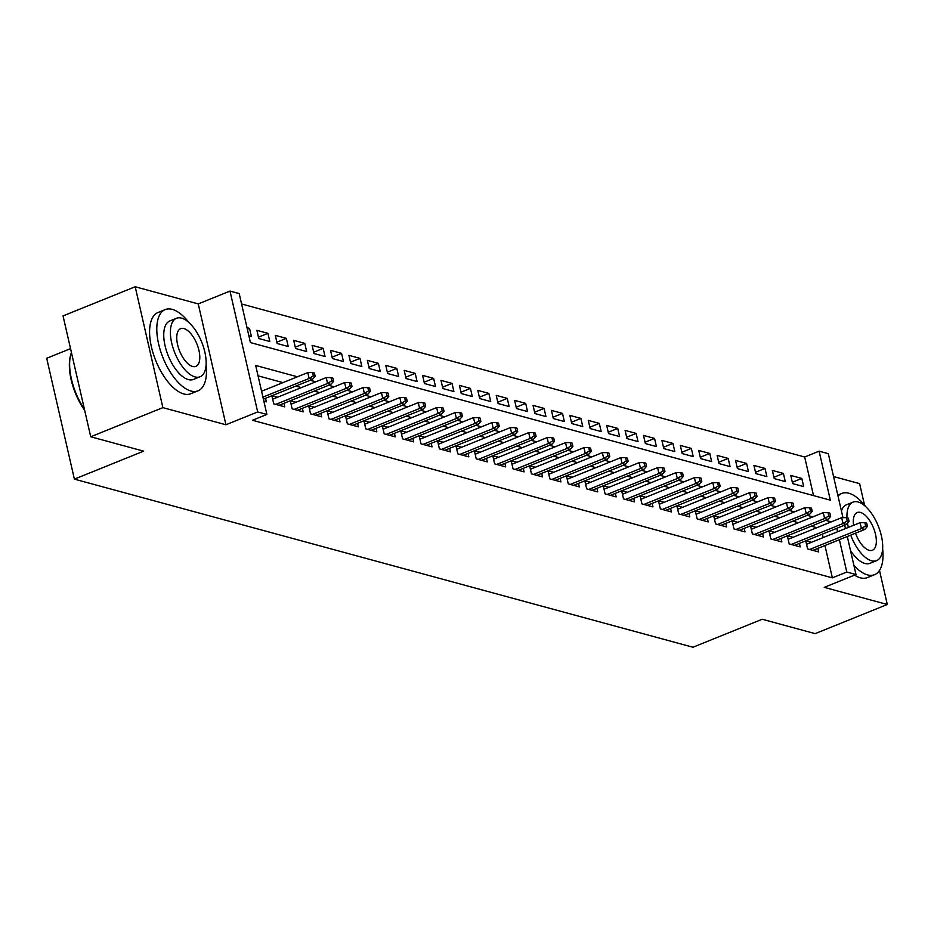 <?xml version="1.0" encoding="UTF-8"?>
<svg xmlns="http://www.w3.org/2000/svg" width="934" height="934" viewBox="0 0 934 934"><rect width="100%" height="100%" fill="white"/><g stroke="black" fill="none" stroke-linecap="round" stroke-linejoin="round"><path stroke-width="1.4" d="M813.514 495.604L804.676 457.006L819.106 451.169L828.318 453.679L842.97 517.669M864.557 505.212L859.619 483.637L833.56 476.55M70.54 348.639L46.7 358.271L74.381 479.13L692.946 647.239L762.214 619.254L815.149 633.637L887.3 604.496L879.501 570.441M74.381 479.13L143.649 451.157L90.726 436.773L63.045 315.914L135.196 286.761L162.878 407.633L225.935 424.76L257.679 411.941L229.998 291.081L239.209 293.58L250.429 342.58L830.338 500.169L819.106 451.169M225.935 424.76L198.253 303.9L135.196 286.761M198.253 303.9L229.998 291.081M804.676 457.006L241.591 303.982M90.726 436.773L162.878 407.633M805.75 540.844L807.606 548.923L818.651 551.924L817.845 548.398M787.339 535.836L789.195 543.927L800.24 546.927L799.434 543.39M768.939 530.827L770.784 538.918L781.828 541.918L781.022 538.393M750.527 525.83L752.372 533.921L763.428 536.922L762.611 533.384M732.116 520.822L733.972 528.913L745.017 531.913L744.2 528.387M713.704 515.825L715.561 523.916L726.605 526.916L725.8 523.379M695.293 510.816L697.149 518.907L708.194 521.908L707.388 518.382M676.881 505.819L678.738 513.91L689.782 516.911L688.977 513.373M658.482 500.811L660.326 508.902L671.371 511.902L670.565 508.376M640.07 495.814L641.915 503.905L652.959 506.905L652.154 503.368M621.659 490.805L623.515 498.896L634.56 501.897L633.742 498.371M603.247 485.808L605.104 493.899L616.148 496.9L615.331 493.362M584.836 480.8L586.692 488.891L597.737 491.891L596.931 488.354M566.424 475.803L568.281 483.894L579.325 486.894L578.52 483.357M548.024 470.794L549.869 478.885L560.914 481.886L560.108 478.348M529.613 465.797L531.458 473.888L542.502 476.889L541.697 473.351M511.202 460.789L513.058 468.88L524.102 471.88L523.285 468.343M492.79 455.792L494.646 463.871L505.691 466.883L504.874 463.346M474.379 450.783L476.235 458.874L487.279 461.875L486.474 458.337M455.967 445.787L457.823 453.866L468.868 456.878L468.062 453.34M437.556 440.778L439.412 448.869L450.457 451.869L449.651 448.332M419.156 435.781L421.001 443.86L432.045 446.872L431.239 443.335M400.744 430.772L402.589 438.863L413.645 441.864L412.828 438.326M382.333 425.776L384.189 433.855L395.234 436.855L394.417 433.329M363.921 420.767L365.778 428.858L376.822 431.858L376.017 428.321M345.51 415.77L347.366 423.849L358.411 426.85L357.605 423.324M327.098 410.762L328.955 418.852L339.999 421.853L339.194 418.315M308.699 405.753L310.543 413.844L321.588 416.844L320.782 413.318M290.287 400.756L292.132 408.847L303.188 411.847L302.371 408.31M271.876 395.747L273.732 403.838L284.777 406.839L283.959 403.313M247.37 329.212L249.53 328.348L247.008 327.659M258.461 337.174L267.941 333.345L256.897 330.344L258.765 338.505L269.809 341.517L267.941 333.345M276.873 342.183L286.353 338.353L275.308 335.353L277.176 343.514L288.221 346.514L286.353 338.353M295.272 347.179L304.764 343.35L293.708 340.35L295.588 348.522L306.632 351.523L304.764 343.35M313.684 352.188L323.164 348.359L312.119 345.358L313.987 353.519L325.044 356.519L323.164 348.359M332.095 357.185L341.575 353.356L330.531 350.355L332.399 358.528L343.443 361.528L341.575 353.356M350.507 362.194L359.987 358.364L348.942 355.364L350.81 363.524L361.855 366.525L359.987 358.364M368.918 367.19L378.398 363.361L367.354 360.361L369.222 368.533L380.266 371.534L378.398 363.361M387.33 372.199L396.81 368.37L385.765 365.369L387.633 373.53L398.678 376.53L396.81 368.37M405.741 377.196L415.221 373.367L404.177 370.366L406.045 378.539L417.089 381.539L415.221 373.367M424.141 382.204L433.621 378.375L422.577 375.375L424.456 383.535L435.501 386.536L433.621 378.375M442.553 387.201L452.033 383.372L440.988 380.372L442.856 388.544L453.901 391.544L452.033 383.372M460.964 392.21L470.444 388.381L459.4 385.38L461.268 393.541L472.312 396.541L470.444 388.381M479.376 397.207L488.856 393.377L477.811 390.377L479.679 398.549L490.724 401.55L488.856 393.377M497.787 402.215L507.267 398.386L496.223 395.386L498.091 403.546L509.135 406.547L507.267 398.386M516.198 407.212L525.679 403.383L514.634 400.382L516.502 408.555L527.547 411.555L525.679 403.383M534.598 412.221L544.078 408.392L533.034 405.391L534.913 413.552L545.958 416.552L544.078 408.392M553.01 417.218L562.49 413.388L551.445 410.388L553.313 418.56L564.37 421.561L562.49 413.388M571.421 422.226L580.901 418.397L569.857 415.397L571.725 423.557L582.769 426.558L580.901 418.397M589.833 427.223L599.313 423.394L588.268 420.393L590.136 428.566L601.181 431.566L599.313 423.394M608.244 432.232L617.724 428.402L606.68 425.402L608.548 433.563L619.592 436.563L617.724 428.402M626.656 437.24L636.136 433.411L625.091 430.399L626.959 438.571L638.004 441.572L636.136 433.411M645.055 442.237L654.547 438.408L643.491 435.407L645.371 443.568L656.415 446.58L654.547 438.408M663.467 447.246L672.947 443.416L661.902 440.404L663.77 448.577L674.827 451.577L672.947 443.416M681.878 452.243L691.358 448.413L680.314 445.413L682.182 453.574L693.226 456.586L691.358 448.413M700.29 457.251L709.77 453.422L698.725 450.41L700.593 458.582L711.638 461.583L709.77 453.422M718.701 462.248L728.181 458.419L717.137 455.418L719.005 463.579L730.049 466.591L728.181 458.419M737.113 467.257L746.593 463.427L735.548 460.427L737.416 468.588L748.461 471.588L746.593 463.427M755.513 472.254L765.004 468.424L753.948 465.424L755.828 473.596L766.872 476.597L765.004 468.424M773.924 477.262L783.404 473.433L772.36 470.432L774.239 478.593L785.284 481.594L783.404 473.433M248.888 335.82L251.398 336.509L249.53 328.348M792.639 483.602L803.684 486.602L801.816 478.43L790.771 475.429L792.639 483.602M297.397 376.787L255.671 365.439L266.89 414.439L252.46 420.265L832.357 577.866L824.956 545.526M823.134 537.599L822.34 534.131M816.841 527.698L811.249 526.181M798.43 522.69L792.849 521.172M780.018 517.693L774.438 516.175M761.619 512.684L756.026 511.167M743.207 507.687L737.615 506.17M724.796 502.679L719.203 501.161M706.384 497.682L700.792 496.164M687.973 492.673L682.38 491.156M669.561 487.676L663.981 486.159M651.15 482.668L645.569 481.15M632.75 477.671L627.158 476.153M614.339 472.662L608.746 471.145M595.927 467.665L590.335 466.148M577.516 462.657L571.923 461.139M559.104 457.66L553.523 456.142M540.693 452.651L535.112 451.134M522.293 447.655L516.7 446.125M503.881 442.646L498.289 441.128M485.47 437.649L479.878 436.12M467.058 432.64L461.466 431.123M448.647 427.644L443.066 426.114M430.235 422.635L424.655 421.117M411.836 417.626L406.243 416.109M393.424 412.63L387.832 411.112M375.013 407.621L369.42 406.103M356.601 402.624L351.009 401.106M338.19 397.615L332.609 396.098M319.778 392.619L314.198 391.101M301.378 387.61L295.786 386.092M282.967 382.613L258.053 375.842M263.843 401.153L266.365 401.842L265.56 398.304M277.573 397.23L271.981 395.712M295.985 402.227L290.392 400.709M314.396 407.236L308.804 405.718M332.796 412.233L327.215 410.715M351.207 417.241L345.627 415.723M369.619 422.238L364.026 420.72M388.03 427.247L382.438 425.729M406.442 432.244L400.849 430.726M424.853 437.252L419.261 435.734M443.253 442.249L437.672 440.731M461.665 447.258L456.084 445.74M480.076 452.266L474.484 450.737M498.487 457.263L492.895 455.745M516.899 462.272L511.307 460.742M535.31 467.269L529.718 465.751M553.71 472.277L548.13 470.748M572.122 477.274L566.541 475.756M590.533 482.283L584.941 480.765M608.945 487.279L603.352 485.762M627.356 492.288L621.764 490.77M645.768 497.285L640.175 495.767M664.179 502.294L658.587 500.776M682.579 507.29L676.998 505.773M700.99 512.299L695.398 510.781M719.402 517.296L713.809 515.778M737.813 522.304L732.221 520.787M756.225 527.301L750.632 525.784M774.636 532.31L769.044 530.792M793.036 537.307L787.455 535.789M811.448 542.315L805.867 540.798M847.29 536.501L855.999 574.538L824.243 587.358L887.3 604.496M855.999 574.538L846.788 572.028L839.386 539.689M832.357 577.866L846.788 572.028M266.89 414.439L257.679 411.941M844.675 525.118L845.468 528.574M831.272 521.872L825.679 520.355M812.86 516.864L807.28 515.346M794.449 511.867L788.868 510.349M776.049 506.858L770.457 505.341M757.637 501.862L752.045 500.332M739.226 496.853L733.634 495.335M720.814 491.856L715.222 490.327M702.403 486.847L696.822 485.33M683.992 481.839L678.411 480.321M665.592 476.842L659.999 475.324M647.18 471.833L641.588 470.316M628.769 466.837L623.176 465.319M610.357 461.828L604.765 460.31M591.946 456.831L586.365 455.313M573.534 451.822L567.954 450.305M555.135 446.826L549.542 445.308M536.723 441.817L531.131 440.299M518.312 436.82L512.719 435.302M499.9 431.812L494.308 430.294M481.489 426.815L475.896 425.297M463.077 421.806L457.497 420.288M444.677 416.809L439.085 415.291M426.266 411.801L420.674 410.283M407.854 406.804L402.262 405.286M389.443 401.795L383.851 400.277M371.031 396.798L365.439 395.28M352.62 391.79L347.039 390.272M334.209 386.793L328.628 385.275M315.809 381.784L310.216 380.266M837.564 531.761L836.782 528.305M792.336 482.259L801.816 478.43M313.334 375.842L315.178 376.344L314.419 373.075L312.586 372.573L313.334 375.842L309.142 378.457L312.458 379.356L263.388 399.18M262.921 397.125L309.142 378.457L307.8 372.584L261.578 391.253M312.586 372.573L307.8 372.584M312.458 379.356L315.178 376.344M84.667 410.341A42.754 19.637 -112 0 1 70.482 355.632A42.754 19.637 -112 0 1 70.634 355.095M71.428 352.515A43.805 20.116 68 0 0 70.786 354.535A43.805 20.116 68 0 0 84.434 409.314M189.053 322.674A43.805 20.116 68 0 0 172.276 309.376A43.805 20.116 68 0 0 165.225 309.586A43.805 20.116 68 0 0 160.508 350.857A43.805 20.116 68 0 0 190.98 391.031A43.805 20.116 68 0 0 198.031 390.821A43.805 20.116 68 0 0 206.087 364.855M165.225 309.586L158.009 312.505A43.805 20.116 68 0 0 153.293 353.764A43.805 20.116 68 0 0 183.764 393.95A43.805 20.116 68 0 0 190.816 393.728L198.031 390.821M200.086 376.764L193.443 379.449A31.534 14.489 -112 0 1 188.364 379.601A31.534 14.489 -112 0 1 166.415 350.67A31.534 14.489 -112 0 1 169.825 320.957L176.456 318.284A31.534 14.489 68 0 0 173.059 347.985A31.534 14.489 68 0 0 195.008 376.916A31.534 14.489 68 0 0 200.086 376.764A31.534 14.489 68 0 0 203.484 347.051A31.534 14.489 68 0 0 181.535 318.12A31.534 14.489 68 0 0 176.456 318.284M192.614 366.467A20.326 9.328 68 0 0 195.883 366.362A20.326 9.328 68 0 0 198.078 347.214A20.326 9.328 68 0 0 183.928 328.581A20.326 9.328 68 0 0 180.659 328.675A20.326 9.328 68 0 0 178.464 347.822A20.326 9.328 68 0 0 192.614 366.467M865.608 506.532A43.805 20.116 68 0 0 848.831 493.234A43.805 20.116 68 0 0 841.779 493.444A43.805 20.116 68 0 0 838.043 496.141M853.886 565.339A43.805 20.116 68 0 0 867.534 574.889A43.805 20.116 68 0 0 874.586 574.679A43.805 20.116 68 0 0 882.642 548.725M854.54 575.122A43.805 20.116 68 0 0 860.319 577.807A43.805 20.116 68 0 0 867.371 577.597L874.586 574.679M850.734 535.112A31.534 14.489 68 0 0 871.562 560.785A31.534 14.489 68 0 0 876.641 560.622L869.998 563.307A31.534 14.489 -112 0 1 864.919 563.459A31.534 14.489 -112 0 1 850.512 550.593M841.417 510.886A31.534 14.489 -112 0 1 846.379 504.815L853.011 502.142A31.534 14.489 68 0 0 846.975 517.798M876.641 560.622A31.534 14.489 68 0 0 880.038 530.909A31.534 14.489 68 0 0 858.089 501.978A31.534 14.489 68 0 0 853.011 502.142M847.523 523.122A31.534 14.489 68 0 0 848.376 527.395M855.521 533.174A20.326 9.328 68 0 0 869.169 550.324A20.326 9.328 68 0 0 872.438 550.231A20.326 9.328 68 0 0 874.633 531.084A20.326 9.328 68 0 0 860.483 512.439A20.326 9.328 68 0 0 857.214 512.533A20.326 9.328 68 0 0 853.559 525.305M331.745 380.838L333.578 381.341L332.831 378.072L330.998 377.569L331.745 380.838L327.554 383.465L330.869 384.364L279.056 405.286M275.74 404.387L327.554 383.465L326.211 377.581L272.67 399.203M330.998 377.569L326.211 377.581M330.869 384.364L333.578 381.341M350.157 385.847L351.99 386.349L351.242 383.08L349.398 382.578L350.157 385.847L345.965 388.462L349.281 389.361L297.467 410.295M294.152 409.396L345.965 388.462L344.611 382.59L291.081 404.212M349.398 382.578L344.611 382.59M349.281 389.361L351.99 386.349M368.556 390.844L370.401 391.346L369.654 388.077L367.809 387.587L368.556 390.844L364.377 393.471L367.681 394.37L315.879 415.291M312.563 414.392L364.377 393.471L363.022 387.587L309.481 409.22M367.809 387.587L363.022 387.587M367.681 394.37L370.401 391.346M386.968 395.853L388.813 396.355L388.065 393.086L386.221 392.584L386.968 395.853L382.777 398.468L386.092 399.378L334.29 420.3M330.975 419.401L382.777 398.468L381.434 392.595L327.892 414.217M386.221 392.584L381.434 392.595M386.092 399.378L388.813 396.355M405.379 400.849L407.224 401.351L406.477 398.082L404.632 397.592L405.379 400.849L401.188 403.476L404.504 404.375L352.702 425.297M349.386 424.398L401.188 403.476L399.845 397.592L346.304 419.226M404.632 397.592L399.845 397.592M404.504 404.375L407.224 401.351M423.791 405.858L425.635 406.36L424.888 403.091L423.044 402.589L423.791 405.858L419.599 408.473L422.915 409.384L371.102 430.305M367.798 429.406L419.599 408.473L418.257 402.601L364.715 424.223M423.044 402.589L418.257 402.601M422.915 409.384L425.635 406.36M442.202 410.855L444.035 411.357L443.288 408.088L441.455 407.598L442.202 410.855L438.011 413.482L441.327 414.381L389.513 435.302M386.197 434.403L438.011 413.482L436.668 407.598L383.127 429.231M441.455 407.598L436.668 407.598M441.327 414.381L444.035 411.357M460.614 415.863L462.447 416.366L461.7 413.097L459.867 412.594L460.614 415.863L456.422 418.479L459.738 419.389L407.924 440.311M404.609 439.412L456.422 418.479L455.068 412.606L401.538 434.228M459.867 412.594L455.068 412.606M459.738 419.389L462.447 416.366M479.014 420.86L480.858 421.362L480.111 418.093L478.266 417.603L479.014 420.86L474.834 423.487L478.138 424.386L426.336 445.308M423.02 444.409L474.834 423.487L473.48 417.603L419.938 439.237M478.266 417.603L473.48 417.603M478.138 424.386L480.858 421.362M497.425 425.869L499.27 426.371L498.522 423.102L496.678 422.6L497.425 425.869L493.234 428.496L496.549 429.395L444.747 450.316M441.432 449.417L493.234 428.496L491.891 422.612L438.35 444.234M496.678 422.6L491.891 422.612M496.549 429.395L499.27 426.371M515.837 430.866L517.681 431.368L516.934 428.111L515.089 427.609L515.837 430.866L511.645 433.493L514.961 434.392L463.159 455.325M459.843 454.414L511.645 433.493L510.303 427.609L456.761 449.242M515.089 427.609L510.303 427.609M514.961 434.392L517.681 431.368M534.248 435.874L536.093 436.376L535.345 433.107L533.501 432.605L534.248 435.874L530.057 438.501L533.372 439.4L481.559 460.322M478.255 459.423L530.057 438.501L528.714 432.617L475.173 454.239M533.501 432.605L528.714 432.617M533.372 439.4L536.093 436.376M552.659 440.871L554.504 441.373L553.745 438.116L551.912 437.614L552.659 440.871L548.468 443.498L551.784 444.397L499.97 465.33M496.654 464.42L548.468 443.498L547.126 437.614L493.584 459.248M551.912 437.614L547.126 437.614M551.784 444.397L554.504 441.373M571.071 445.88L572.904 446.382L572.157 443.113L570.324 442.611L571.071 445.88L566.88 448.507L570.195 449.406L518.382 470.327M515.066 469.428L566.88 448.507L565.525 442.623L511.995 464.245M570.324 442.611L565.525 442.623M570.195 449.406L572.904 446.382M589.482 450.888L591.315 451.379L590.568 448.122L588.724 447.619L589.482 450.888L585.291 453.504L588.607 454.403L536.793 475.336M533.477 474.425L585.291 453.504L583.937 447.631L530.395 469.253M588.724 447.619L583.937 447.631M588.607 454.403L591.315 451.379M607.882 455.885L609.727 456.387L608.98 453.118L607.135 452.616L607.882 455.885L603.703 458.512L607.007 459.411L555.205 480.333M551.889 479.434L603.703 458.512L602.348 452.628L548.807 474.25M607.135 452.616L602.348 452.628M607.007 459.411L609.727 456.387M626.294 460.894L628.138 461.384L627.391 458.127L625.546 457.625L626.294 460.894L622.102 463.509L625.418 464.408L573.616 485.341M570.3 484.442L622.102 463.509L620.76 457.637L567.218 479.259M625.546 457.625L620.76 457.637M625.418 464.408L628.138 461.384M644.705 465.891L646.55 466.393L645.803 463.124L643.958 462.622L644.705 465.891L640.514 468.518L643.83 469.417L592.016 490.338M588.712 489.439L640.514 468.518L639.171 462.634L585.63 484.256M643.958 462.622L639.171 462.634M643.83 469.417L646.55 466.393M663.117 470.899L664.961 471.39L664.202 468.132L662.369 467.63L663.117 470.899L658.925 473.515L662.241 474.414L610.427 495.347M607.123 494.448L658.925 473.515L657.583 467.642L604.041 489.264M662.369 467.63L657.583 467.642M662.241 474.414L664.961 471.39M681.528 475.896L683.361 476.398L682.614 473.129L680.781 472.627L681.528 475.896L677.337 478.523L680.653 479.422L628.839 500.344M625.523 499.445L677.337 478.523L675.994 472.639L622.453 494.261M680.781 472.627L675.994 472.639M680.653 479.422L683.361 476.398M699.94 480.905L701.773 481.407L701.025 478.138L699.181 477.636L699.94 480.905L695.748 483.52L699.064 484.419L647.25 505.352M643.935 504.453L695.748 483.52L694.394 477.648L640.864 499.27M699.181 477.636L694.394 477.648M699.064 484.419L701.773 481.407M718.339 485.902L720.184 486.404L719.437 483.135L717.592 482.633L718.339 485.902L714.16 488.529L717.464 489.428L665.662 510.349M662.346 509.45L714.16 488.529L712.805 482.644L659.264 504.267M717.592 482.633L712.805 482.644M717.464 489.428L720.184 486.404M736.751 490.91L738.596 491.412L737.848 488.143L736.004 487.641L736.751 490.91L732.56 493.526L735.875 494.425L684.073 515.358M680.758 514.459L732.56 493.526L731.217 487.653L677.675 509.275M736.004 487.641L731.217 487.653M735.875 494.425L738.596 491.412M755.162 495.907L757.007 496.409L756.26 493.14L754.415 492.638L755.162 495.907L750.971 498.534L754.287 499.433L702.485 520.355M699.169 519.456L750.971 498.534L749.628 492.65L696.087 514.272M754.415 492.638L749.628 492.65M754.287 499.433L757.007 496.409M773.574 500.916L775.418 501.418L774.671 498.149L772.827 497.647L773.574 500.916L769.382 503.531L772.698 504.43L720.885 525.363M717.581 524.464L769.382 503.531L768.04 497.659L714.498 519.281M772.827 497.647L768.04 497.659M772.698 504.43L775.418 501.418M791.985 505.913L793.818 506.415L793.071 503.146L791.238 502.644L791.985 505.913L787.794 508.54L791.11 509.439L739.296 530.36M735.98 529.461L787.794 508.54L786.451 502.655L732.91 524.278M791.238 502.644L786.451 502.655M791.11 509.439L793.818 506.415M810.397 510.921L812.23 511.423L811.483 508.154L809.65 507.652L810.397 510.921L806.205 513.537L809.521 514.436L757.707 535.369M754.392 534.47L806.205 513.537L804.851 507.664L751.321 529.286M809.65 507.652L804.851 507.664M809.521 514.436L812.23 511.423M828.797 515.918L830.641 516.42L829.894 513.151L828.049 512.661L828.797 515.918L824.617 518.545L827.921 519.444L776.119 540.366M772.803 539.467L824.617 518.545L823.263 512.661L769.721 534.295M828.049 512.661L823.263 512.661M827.921 519.444L830.641 516.42M847.208 520.927L849.053 521.429L848.306 518.16L846.461 517.658L847.208 520.927L843.017 523.542L846.332 524.453L794.53 545.374M791.215 544.475L843.017 523.542L841.674 517.669L788.133 539.292M846.461 517.658L841.674 517.669M846.332 524.453L849.053 521.429M865.62 525.924L867.464 526.426L866.717 523.157L864.872 522.666L865.62 525.924L861.428 528.551L864.744 529.45L812.942 550.371M809.626 549.472L861.428 528.551L860.086 522.666L806.544 544.3M864.872 522.666L860.086 522.666M864.744 529.45L867.464 526.426M70.482 355.632L70.786 354.535M841.779 493.444L837.798 495.055"/></g></svg>
